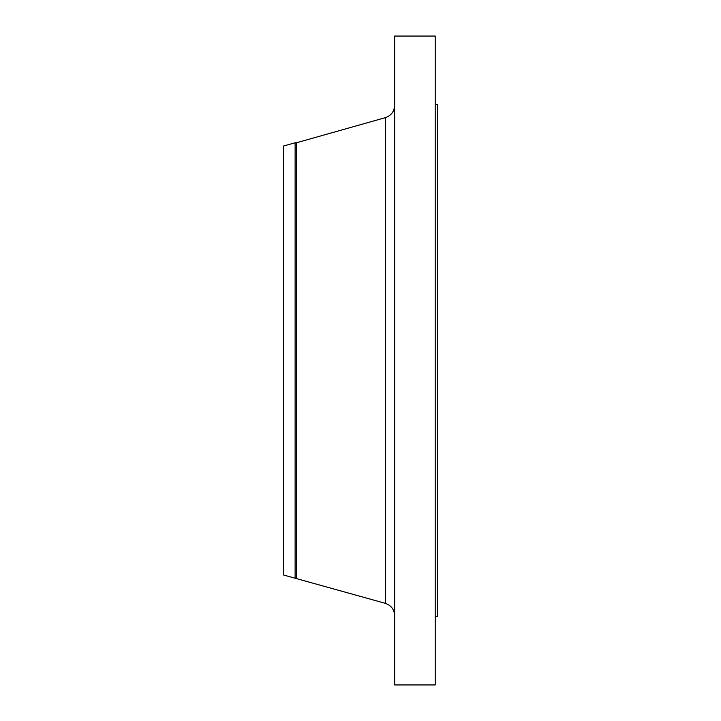 <?xml version="1.0" encoding="UTF-8"?>
<svg xmlns="http://www.w3.org/2000/svg" width="721" height="721" viewBox="0 0 721 721"><rect width="100%" height="100%" fill="white"/><g stroke="black" fill="none" stroke-linecap="round" stroke-linejoin="round"><path stroke-width="1.08" d="M295.123 578.224L295.123 142.776L283.659 145.966L283.659 575.034L385.329 603.333L385.329 117.667C391.179 115.63 394.288 111.521 394.648 105.338M295.123 142.776L296.466 142.776L296.466 578.224M394.648 360.5L394.648 684.95L435.205 684.95L435.205 36.05L394.648 36.05L394.648 360.5M435.205 104.356L437.341 104.356L437.341 616.644L435.205 616.644M296.466 142.776L385.329 117.667M385.329 603.333C391.179 605.37 394.288 609.479 394.648 615.662"/></g></svg>
